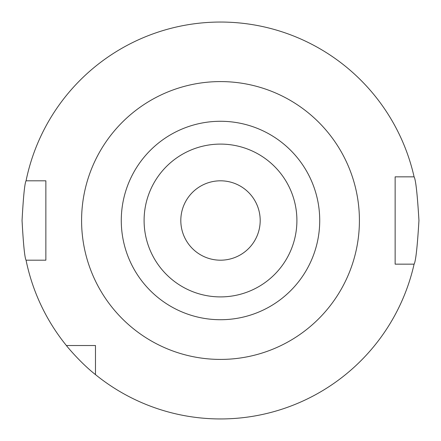 <?xml version="1.0" encoding="UTF-8"?>
<svg xmlns="http://www.w3.org/2000/svg" width="441" height="441" viewBox="0 0 441 441"><rect width="100%" height="100%" fill="white"/><g stroke="black" fill="none" stroke-linecap="round" stroke-linejoin="round"><path stroke-width="0.66" d="M260.19 220.5A39.69 39.69 0 0 1 220.5 260.19A39.69 39.69 0 0 1 180.81 220.5A39.69 39.69 0 0 1 220.5 180.81A39.69 39.69 0 0 1 260.19 220.5M144.097 220.5A76.403 76.403 0 0 1 220.5 144.097A76.403 76.403 0 0 1 296.903 220.5A76.403 76.403 0 0 1 220.5 296.903A76.403 76.403 0 0 1 144.097 220.5M121.275 220.5A99.225 99.225 0 0 1 220.5 121.275A99.225 99.225 0 0 1 319.725 220.5A99.225 99.225 0 0 1 220.5 319.725A99.225 99.225 0 0 1 121.275 220.5M26.058 180.81C24.713 183.164 23.373 196.394 22.05 220.5C23.373 244.606 24.713 257.836 26.058 260.19L45.864 260.19L45.864 180.81L26.058 180.81A198.45 198.45 0 0 1 414.088 176.841C415.725 179.432 417.346 193.985 418.95 220.5C417.346 247.021 415.725 261.574 414.088 264.159A198.45 198.45 0 0 1 95.477 374.613L95.477 345.524L66.387 345.524A198.45 198.45 0 0 1 26.058 260.19M66.387 345.524C66.343 345.606 80.041 362.474 95.477 374.613M414.088 264.159L395.136 264.159L395.136 176.841L414.088 176.841M359.415 220.5A138.915 138.915 0 0 1 220.5 359.415A138.915 138.915 0 0 1 81.585 220.5A138.915 138.915 0 0 1 220.5 81.585A138.915 138.915 0 0 1 359.415 220.5"/></g></svg>

